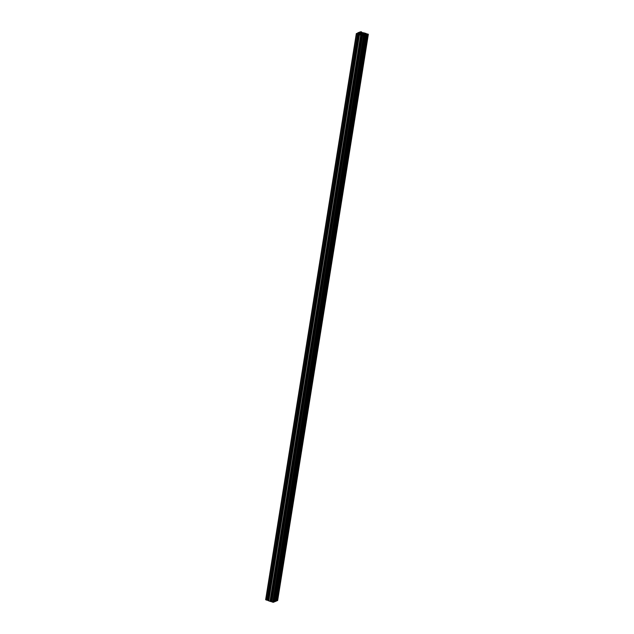 <?xml version="1.0" encoding="UTF-8"?>
<svg xmlns="http://www.w3.org/2000/svg" width="634" height="634" viewBox="0 0 634 634"><rect width="100%" height="100%" fill="white"/><g stroke="black" fill="none" stroke-linecap="round" stroke-linejoin="round"><path stroke-width="0.95" d="M364.772 34.252L366.238 34.933L365.525 35.258L362.632 34.656L360.786 34.981L359.526 34.482L360.231 33.697L358.448 32.865L363.908 32.817L365.168 33.317L364.344 33.911L364.637 35.1L364.772 34.252M361.594 33.016L360.801 32.572L361.911 32.667M365.842 34.371L365.232 33.895L366.127 34.046L365.842 34.371M365.176 34.188L364.637 33.951L365.232 33.895M359.66 34.014L359.05 33.539L359.946 33.681L359.66 34.014M358.995 33.832L358.551 33.745L359.05 33.539M363.131 35.322L362.339 34.878L363.44 34.973M267.984 600.113L358.495 33.832L356.348 33.499L358.067 33.594L358.812 33.285L357.639 32.92L359.319 32.215L360.389 32.619L361.047 32.168L359.969 31.946L361.237 31.74L362.339 32.635L366.064 33.412L365.311 33.665L368.1 34.117L367.696 34.616L366.626 34.204L365.881 34.521L366.333 34.791L366.412 34.299M366.333 34.791L367.046 34.878L365.366 35.591L363.551 35.496L364.724 35.853L363.448 36.067L361.998 35.044L361.412 35.361L358.63 34.395L359.478 34.284L358.495 33.832M271.843 601.444L362.355 35.171M277.605 600.414L276.424 600.66M275.116 601.531L276.361 601.08L367.11 34.466M366.92 34.791L367.007 34.228M366.547 34.704L366.626 34.204M365.77 35.385L275.108 601.603L274.102 601.634M274.031 602.038L364.788 35.441M364.59 35.766L364.677 35.203M364.225 35.678L364.304 35.179M364.011 35.766L364.09 35.274M274.023 602.054L271.772 601.912L362.466 35.718L271.772 601.912M271.78 601.864L362.466 35.663L271.78 601.856M271.661 601.365L361.998 35.044M267.913 600.572L358.606 34.379L267.92 600.564L270.718 601.555L271.138 601.46L361.832 35.266M360.706 35.116L269.997 601.286M358.606 34.323L267.92 600.517L358.614 34.371M267.802 600.033L358.139 33.713M356.395 33.586L265.654 599.701L266.859 600.216L267.279 600.129L357.972 33.927M357.647 32.936L357.568 33.539M358.273 33.507L358.353 33.016M358.02 33.594L358.099 33.127M360.603 32.532L360.683 32.041M360.35 32.619L360.421 32.152M363.488 35.718L364.185 35.948L363.44 35.98M357.449 33.594L356.546 33.531L357.433 33.665M363.242 35.242L363.314 34.822M363.013 35.314L363.076 34.886M359.383 33.903L359.454 33.491M359.153 33.974L359.216 33.547M367.514 34.03L368.14 34.268L367.474 34.291M361.483 31.906L360.5 31.859L361.467 31.969M365.564 34.268L365.644 33.848M365.335 34.339L365.406 33.911M361.705 32.928L361.784 32.516M361.475 33L361.546 32.572M362.529 33.008L362.252 34.783M362.101 34.822L362.339 33.087M361.206 33.016L360.904 35.013L361.206 33.016M361.174 33.016L360.849 35.005L361.19 33.016M360.912 32.913L360.595 34.918L360.912 32.913M360.35 33.895L360.167 34.767M360.088 34.743L360.207 33.974M360.064 34.006L359.953 34.696M365.065 34.355L364.915 35.171M364.796 35.124L364.93 34.284L364.819 35.132M364.78 34.26L364.661 35.1M364.899 35.163L365.026 34.347M277.581 600.564L368.275 34.371M277.003 600.81L367.696 34.616M276.931 600.802L367.625 34.608M276.876 600.786L367.562 34.593M276.836 600.786L367.522 34.585L276.82 600.786M276.781 600.786L367.474 34.593M275.925 601.262L366.618 35.068M275.861 601.254L366.547 35.06M275.79 601.254L366.484 35.06M275.101 601.611L365.794 35.409M274.68 601.785L365.366 35.591M274.609 601.777L365.295 35.583M274.546 601.761L365.239 35.567M274.506 601.761L365.2 35.559M274.498 601.761L365.184 35.567M274.459 601.761L365.144 35.559M273.444 602.3L364.138 36.106M272.763 602.26L363.448 36.067M271.796 601.928L362.489 35.734M270.924 601.555L361.61 35.353M361.554 35.346L270.869 601.547L361.57 35.353M270.821 601.539L361.515 35.346M270.789 601.555L361.475 35.361M270.718 601.555L361.412 35.361M269.981 601.262L360.675 35.06M268.784 600.842L359.47 34.648M268.713 600.842L359.399 34.64M268.642 600.834L359.335 34.64M267.936 600.588L358.63 34.395M267.065 600.216L357.75 34.022M267.025 600.216L357.711 34.022M267.009 600.208L357.695 34.014M266.962 600.208L357.655 34.014M266.93 600.224L357.616 34.022M266.859 600.216L357.552 34.022M265.9 599.883L356.585 33.689M357.647 33.562L357.727 32.96M359.953 32.58L360.064 32.025M359.898 32.564L359.993 31.969M363.06 35.322L363.147 34.791M359.201 33.982L359.288 33.459M365.39 34.347L365.469 33.816M361.531 33.008L361.61 32.485M363.583 34.838L363.908 32.817M363.187 34.696L363.496 32.794M363.036 34.68L363.33 32.865M362.854 34.672L363.139 32.889M362.688 34.664L362.973 32.881M362.505 34.664L362.783 32.897M362.117 34.822L362.402 33.023M361.959 34.886L362.244 33.127M361.768 34.925L362.054 33.142M361.317 34.957L361.61 33.119M361.071 35.029L361.38 33.071M360.778 34.981L361.103 32.96M360.754 34.973L361.079 32.952M360.611 34.925L360.936 32.928M360.58 34.91L360.897 32.905M360.31 33.824L360.477 32.762M360.104 33.626L360.255 32.714M359.946 33.562L360.08 32.706M359.724 33.499L359.858 32.667M359.446 33.396L359.573 32.572M359.058 33.23L359.161 32.548M359.946 34.688L360.041 34.062M360.009 34.062L359.914 34.68L360.025 34.054M365.747 35.163L365.818 34.727M365.588 35.235L365.683 34.648M365.533 35.258L365.636 34.585M365.374 35.282L365.501 34.498M364.621 35.1L364.764 34.244M364.455 35.084L364.598 34.188M364.304 35.068L364.463 34.109M364.178 35.029L364.352 33.943M277.652 600.501L368.346 34.299M276.361 601.08L367.046 34.878M274.031 602.054L364.724 35.853M265.654 599.701L356.348 33.499M364.162 35.029L364.344 33.911"/></g></svg>
